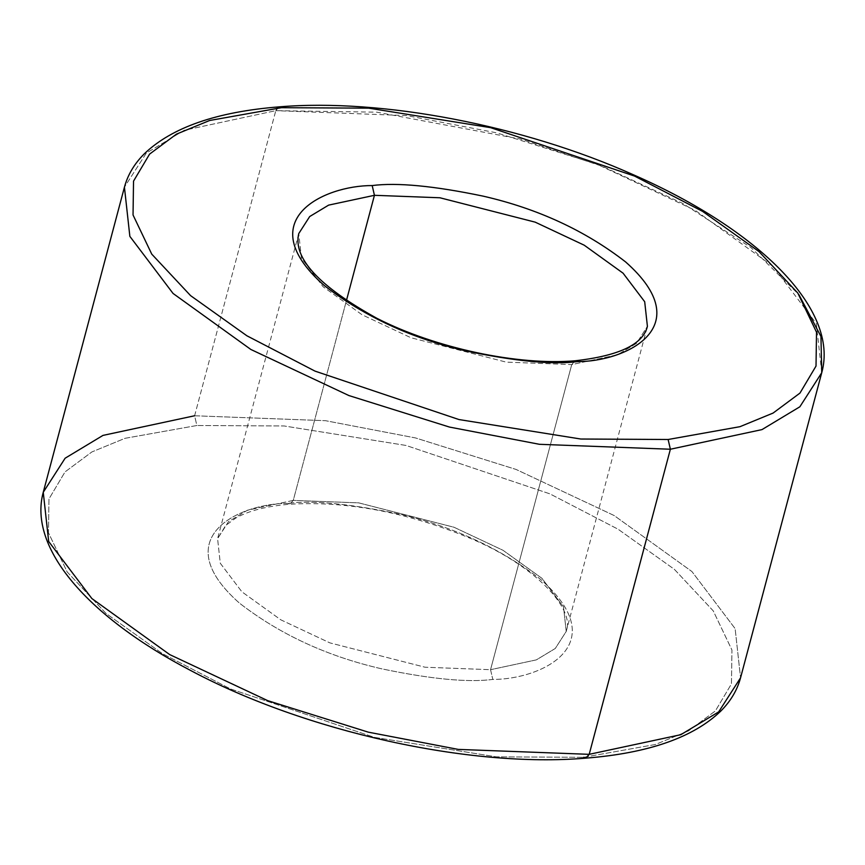 <?xml version="1.0" encoding="UTF-8"?>
<svg xmlns="http://www.w3.org/2000/svg" width="865" height="865" viewBox="0 0 865 865"><rect width="100%" height="100%" fill="white"/><g stroke="black" fill="none" stroke-linecap="round" stroke-linejoin="round"><path stroke-width="0.65" stroke-dasharray="4.33 3.24" d="M293.257 500.403L247.444 510.22L228.522 521.627L217.58 538.668L220.294 563.266L241.886 591.801L280.79 619.816L329.825 642.857L425.083 667.229L490.552 669.694L492.801 679.436C467.965 682.636 430.965 679.112 381.811 668.85C327.403 656.394 279.936 634.488 239.421 603.1C165.539 537.792 239.389 503.257 287.623 503.376L289.872 504.219L293.257 500.403L358.726 502.868L453.984 527.239L503.019 550.291L541.923 578.296L563.515 606.841L566.229 631.428L555.287 648.469L536.354 659.876L490.552 669.694L571.733 364.598L506.263 362.132L411.005 337.761L361.97 314.709L323.067 286.704L301.474 258.159L298.76 233.572L301.474 258.159L323.067 286.704L361.97 314.709L411.005 337.761L506.263 362.132L571.733 364.598L617.534 354.78L636.467 343.373L647.409 326.332L636.467 343.373L617.534 354.78L571.733 364.598L490.552 669.694L425.083 667.229L329.825 642.857L280.79 619.816L241.886 591.801L220.294 563.266L217.58 538.668L228.522 521.627L247.444 510.22L293.257 500.403L346.389 300.739L293.257 500.403L289.872 504.219L287.623 503.376C239.389 503.257 165.539 537.792 239.421 603.1C279.936 634.488 327.403 656.394 381.811 668.85C430.965 679.112 467.965 682.636 492.801 679.436C541.036 679.544 614.885 645.02 541.003 579.701C500.489 548.324 453.022 526.407 398.614 513.961C349.46 503.7 312.46 500.165 287.623 503.376C312.46 500.165 349.46 503.7 398.614 513.961C453.022 526.407 500.489 548.324 541.003 579.701C614.885 645.02 541.036 679.544 492.801 679.436L490.552 669.694L536.354 659.876L555.287 648.469L566.229 631.428L563.515 606.841L541.923 578.296L503.019 550.291L453.984 527.239L358.726 502.868L293.257 500.403M279.179 106.86L275.794 110.666L184.169 130.301L146.315 153.116L124.43 187.186L146.315 153.116L184.169 130.301L275.794 110.666L194.614 415.762L196.863 425.504L125.025 438.317L91.885 451.941L65.026 471.912L48.97 498.932L48.472 532.786L67.178 571.938L106.027 613.447L162.371 653.605L230.447 688.929L374.383 737.348L496.25 756.843L583.561 757.308L585.81 758.14M575.117 360.781L571.733 364.598L575.117 360.781M583.561 757.308L655.4 744.495L688.54 730.871L715.398 710.9L731.455 683.88L731.952 650.026L713.247 610.874L674.397 569.354L618.064 529.196L549.978 493.883L406.042 445.453L284.174 425.969L196.863 425.504L284.174 425.969L406.042 445.453L549.978 493.883L618.064 529.196L674.397 569.354L713.247 610.874L731.952 650.026L731.455 683.88L715.398 710.9L688.54 730.871L655.4 744.495L583.561 757.308L496.25 756.843L374.383 737.348L230.447 688.929L162.371 653.605L106.027 613.447L67.178 571.938L48.472 532.786L48.97 498.932L65.026 471.912L91.885 451.941L125.025 438.317L196.863 425.504L194.614 415.762L325.543 420.693L415.524 437.939L516.059 469.436L614.128 515.529L691.935 571.549L735.131 628.628L740.559 677.814L735.131 628.628L691.935 571.549L614.128 515.529L516.059 469.436L415.524 437.939L325.543 420.693L194.614 415.762L102.989 435.398L65.135 458.212L43.25 492.282M194.614 415.762L275.794 110.666L376.805 112.169L520.546 139.103L602.743 166.469L682.82 203.448L751.134 247.671L798.936 294.684M821.75 372.674L816.311 323.521L773.105 266.452L695.309 210.422L597.239 164.339L496.705 132.842L406.723 115.596L275.794 110.666L277.07 108.06M298.76 233.572L217.58 538.668L225.689 525.498L235.507 518.254C248.32 510.847 266.442 506.166 289.872 504.219C345.968 500.954 404.852 511.799 466.516 536.754C535.413 564.607 575.322 609.101 566.229 631.428L647.409 326.332"/><path stroke-width="1.3" d="M583.561 757.308L585.81 758.14C469.738 768.109 305.042 731.53 190.505 670.418C88.089 616.961 27.972 548.205 43.25 492.282L48.678 541.479L91.874 598.548L169.681 654.578L267.75 700.661L368.285 732.158L458.266 749.404L589.195 754.334L585.81 758.14L589.195 754.334L458.266 749.404L368.285 732.158L267.75 700.661L169.681 654.578L91.874 598.548L48.678 541.479L43.25 492.282L124.43 187.186L129.858 236.372L173.054 293.451L250.861 349.471L348.93 395.565L449.465 427.061L539.446 444.307L670.375 449.238L668.126 439.496L580.815 439.031L458.947 419.547L315.011 371.117L246.925 335.804L190.592 295.646L151.743 254.126L133.037 214.974L133.534 181.12L149.591 154.1L176.449 134.129L209.59 120.505L281.428 107.692L279.179 106.86L281.428 107.692L209.59 120.505L176.449 134.129L149.591 154.1L133.534 181.12L133.037 214.974L151.743 254.126L190.592 295.646L246.925 335.804L315.011 371.117L458.947 419.547L580.815 439.031L668.126 439.496L739.964 426.683L773.105 413.059L799.963 393.088L816.019 366.068L816.517 332.214L797.811 293.062L758.962 251.553L702.618 211.395L634.542 176.071L490.606 127.652L368.739 108.157L281.428 107.692L368.739 108.157L490.606 127.652L634.542 176.071L702.618 211.395L758.962 251.553L797.811 293.062L816.517 332.214L816.019 366.068L799.963 393.088L773.105 413.059L739.964 426.683L668.126 439.496L670.375 449.238L539.446 444.307L449.465 427.061L348.93 395.565L250.861 349.471L173.054 293.451L129.858 236.372L124.43 187.186C127.739 174.903 134.324 163.82 144.152 153.959C171.638 127.501 216.65 111.801 279.179 106.86L277.07 108.06M372.188 185.564C323.953 185.456 250.104 219.98 323.986 285.299C364.5 316.677 411.967 338.593 466.376 351.039C515.529 361.3 552.53 364.835 577.366 361.624L575.117 360.781L577.366 361.624C552.53 364.835 515.529 361.3 466.376 351.039C411.967 338.593 364.5 316.677 323.986 285.299C250.104 219.98 323.953 185.456 372.188 185.564C397.024 182.364 434.025 185.888 483.178 196.15C537.587 208.606 585.054 230.512 625.568 261.9C699.45 327.208 625.6 361.743 577.366 361.624C625.6 361.743 699.45 327.208 625.568 261.9C585.054 230.512 537.587 208.606 483.178 196.15C434.025 185.888 397.024 182.364 372.188 185.564L374.437 195.306L372.188 185.564M298.76 233.572L309.702 216.531L328.624 205.124L374.437 195.306L346.389 300.739L374.437 195.306L328.624 205.124L309.702 216.531L298.76 233.572C292.813 258.019 318.904 286.283 377.032 318.385C435.603 348.227 517.994 365.733 575.117 360.781C619.048 355.839 643.138 344.357 647.409 326.332L644.695 301.734L623.092 273.199L584.199 245.184L535.165 222.143L439.907 197.771L374.437 195.306L439.907 197.771L535.165 222.143L584.199 245.184L623.092 273.199L644.695 301.734L647.409 326.332M43.25 492.282L65.135 458.212L102.989 435.398L194.614 415.762M589.195 754.334L670.375 449.238L589.195 754.334L680.809 734.699L718.674 711.884L740.559 677.814L718.674 711.884L680.809 734.699L589.195 754.334M798.936 294.684L820.95 336.463L821.75 372.674M585.81 758.14C648.361 753.199 693.373 737.488 720.859 711.019C730.687 701.158 737.25 690.086 740.559 677.814L821.739 372.718L799.855 406.788L761.989 429.602L670.375 449.238L761.989 429.602L799.855 406.788L821.739 372.718C839.342 309.616 759.459 230.101 633.483 174.817C523.098 125.371 382.006 98.264 279.179 106.86"/></g></svg>
